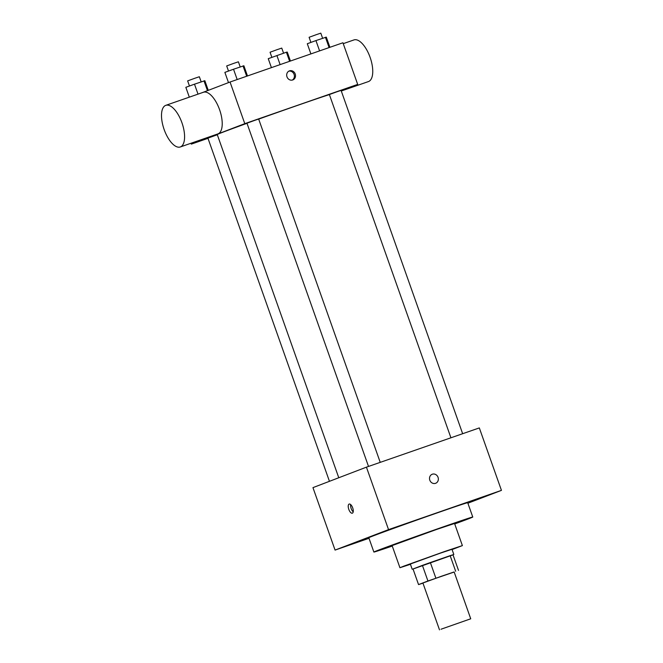 <?xml version="1.0" encoding="UTF-8"?>
<svg xmlns="http://www.w3.org/2000/svg" width="663" height="663" viewBox="0 0 663 663"><rect width="100%" height="100%" fill="white"/><g stroke="black" fill="none" stroke-linecap="round" stroke-linejoin="round"><path stroke-width="0.99" d="M441.003 629.228L470.73 618.794L441.003 629.228M439.503 629.85L422.911 583.009L441.923 576.072L454.147 571.945L470.73 618.794M418.552 584.592L413.024 568.978L422.406 565.382L427.933 580.995L418.552 584.592L422.961 583.142M454.172 572.028L427.933 580.995M455.672 571.266L450.144 555.652L430.345 562.539L435.873 578.153M422.406 565.382L430.345 562.539M450.144 555.652L452.978 554.757L458.506 570.371M453.011 554.856L413.032 569.011M412.179 569.235L410.339 564.031L440.066 553.249L451.975 549.287L453.824 554.492M452.075 549.569L462.384 545.599L444.525 551.541L403.75 566.161L399.93 567.719L410.438 564.312M462.384 545.599L454.553 523.48L436.693 529.422L392.098 545.599L399.93 567.719M454.719 523.944A52.46 0.63 160.5 0 0 472.769 517.032A52.46 0.63 160.5 0 0 444.492 526.439A52.46 0.63 160.5 0 0 373.874 552.047A52.46 0.63 160.5 0 0 392.256 546.063M373.874 552.047L368.81 537.734A52.46 0.63 -19.5 0 1 373.567 535.762A52.46 0.63 -19.5 0 1 439.428 512.126A52.46 0.63 -19.5 0 1 467.705 502.72L472.769 517.032M467.879 503.217L501.443 490.371L388.543 529.621L335.072 550.083L369.001 538.29M435.666 483.277A4.832 4.359 69.1 0 0 438.028 477.277A4.832 4.359 69.1 0 0 432.326 474.211A4.832 4.359 -110.9 0 1 438.028 477.269A4.832 4.359 -110.9 0 1 435.666 483.277A4.832 4.359 -110.9 0 1 429.864 480.327A4.832 4.359 -110.9 0 1 432.21 474.252A4.832 4.359 -110.9 0 1 432.326 474.211A4.832 4.359 69.1 0 0 432.21 474.252M501.443 490.371L479.324 427.917L366.432 467.158L388.543 529.621M366.432 467.158L312.953 487.628L335.072 550.083M352.699 507.875A4.832 2.088 70.8 0 1 352.335 513.187A4.832 2.088 70.8 0 1 348.779 509.308A4.832 2.088 70.8 0 1 349.161 504.062A4.832 2.088 70.8 0 1 352.699 507.875M350.669 504.568A4.832 2.088 -109.2 0 0 353.205 511.861M258.686 119.116A60.739 0.729 -19.5 0 1 299.005 104.887A60.739 0.729 -19.5 0 1 329.395 94.61M338.776 477.75L217.24 134.539A60.739 0.729 -19.5 0 1 222.751 132.252A60.739 0.729 -19.5 0 1 247.001 123.318M217.315 134.746L207.925 138.136L329.445 481.313M450.923 437.787L329.37 94.544L336.497 91.942L341.072 90.4L462.65 433.71M368.512 466.437L246.959 123.194L255.313 120.16L258.661 119.05L380.231 462.36M341.188 90.723L357.689 84.408L244.788 123.658L191.309 144.128L207.991 138.327M244.788 123.658L230.044 82.021L342.937 42.772L357.689 84.408M286.988 76.842A4.832 4.359 -110.9 0 1 289.375 70.9A4.832 4.359 -110.9 0 1 295.168 73.85A4.832 4.359 -110.9 0 1 292.831 79.925A4.832 4.359 -110.9 0 1 286.988 76.842M230.044 82.021L202.033 92.737M191.002 143.249L191.309 144.128M203.317 92.298A22.045 9.522 70.8 0 1 203.442 92.248A22.045 9.522 70.8 0 1 219.668 109.942A22.045 9.522 70.8 0 1 217.92 133.893L180.286 146.971A22.045 9.522 70.8 0 1 164.101 129.418A22.045 9.522 70.8 0 1 165.692 105.376A22.045 9.522 70.8 0 1 165.808 105.334A22.045 9.522 70.8 0 1 182.035 123.028A22.045 9.522 70.8 0 1 180.286 146.971M341.288 91.005L368.446 81.566A22.045 9.522 -109.2 0 0 368.562 81.524A22.045 9.522 -109.2 0 0 370.153 57.482A22.045 9.522 -109.2 0 0 353.967 39.921L343.252 43.65M288.828 71.156A4.832 4.359 -110.9 0 1 294.049 74.281A4.832 4.359 -110.9 0 1 292.25 80.09M208.265 90.359L204.85 80.712L194.491 84.176L185.839 87.317L189.32 97.163M203.997 80.869L207.461 90.665M194.491 84.176L198.013 94.138M189.461 86.008L187.646 80.886L194.773 78.284L199.348 76.742L201.162 81.856M290.435 61.029L287.261 52.062L286.408 52.22L268.25 58.675L271.424 67.634M286.408 52.22L289.623 61.311M276.902 55.526L280.118 64.609M271.871 57.358L270.065 52.236L277.184 49.634L281.758 48.092L283.573 53.206M247.49 75.955L243.885 65.77L233.525 69.234L224.873 72.383L228.495 82.61M243.031 65.935L246.677 76.237M233.525 69.234L237.18 79.543M228.503 71.065L226.688 65.944L233.807 63.341L238.39 61.8L240.197 66.913M329.909 47.305L326.295 37.12L315.944 40.584L307.292 43.733L310.897 53.918M325.442 37.285L329.097 47.587M315.944 40.584L319.591 50.894M310.914 42.415L309.099 37.294L316.218 34.691L320.801 33.15L322.616 38.263M203.442 92.248L165.808 105.334"/></g></svg>
